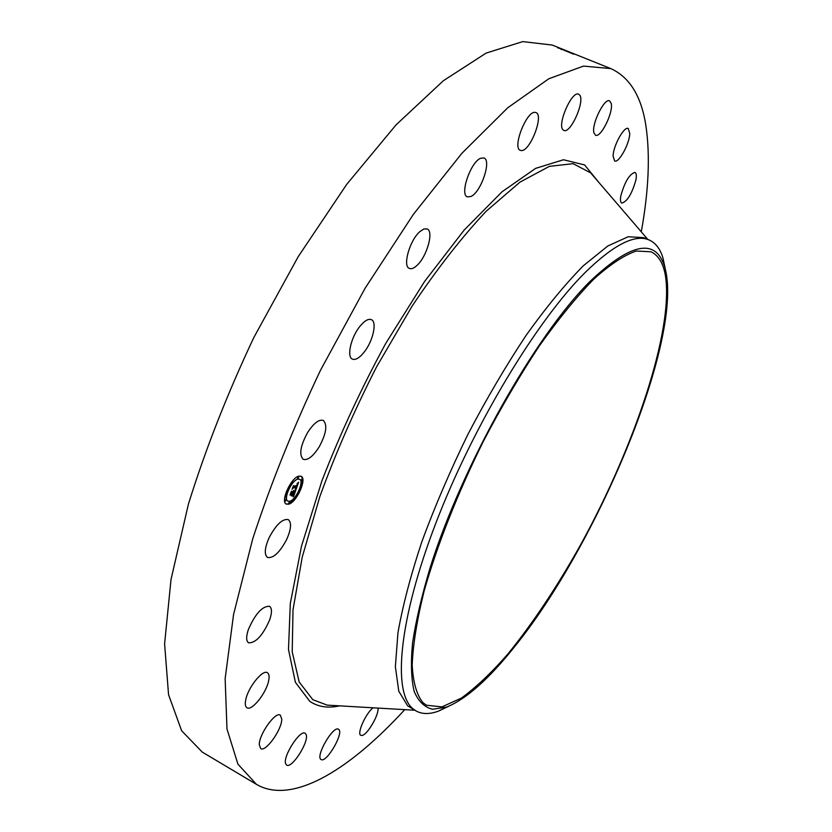 <?xml version="1.0" encoding="UTF-8"?>
<svg xmlns="http://www.w3.org/2000/svg" width="832" height="832" viewBox="0 0 832 832"><rect width="100%" height="100%" fill="white"/><g stroke="black" fill="none" stroke-linecap="round" stroke-linejoin="round"><path stroke-width="1.25" d="M404.737 709.644C351.582 767.686 296.358 802.818 260.156 786.323L256.454 784.358L237.921 764.161L226.98 728.967L225.139 678.704L233.563 614.494L252.71 538.886C270.681 483.964 293.249 427.814 320.403 370.438L365.113 288.226L413.306 214.458L461.812 153.39L507.77 107.754L548.85 78.738L583.471 66.102L610.761 68.588C629.762 77.22 641.482 96.377 645.944 126.058C650.26 155.636 648.7 190.882 641.274 231.795M256.454 784.358L202.259 752.097L181.646 730.777L168.553 694.689L164.601 643.854L171.018 579.478L188.417 504.13C205.379 449.613 227.188 394.066 253.843 337.49L298.22 256.651L346.684 184.413L396.042 124.894L443.342 80.746L486.158 53.071L522.798 41.6L552.25 45.063L610.761 68.588M558.012 47.694L573.602 54.184M319.093 447.023C312.988 456.498 307.705 460.595 303.243 459.316C298.906 454.927 300.331 446.046 307.538 432.64C313.674 423.207 318.926 419.141 323.294 420.441C327.642 424.882 326.248 433.742 319.093 447.023M359.83 326.456C364.478 320.767 368.326 318.5 371.384 319.654C377.333 321.901 372.944 341.245 364.135 352.154C359.476 357.958 355.566 360.277 352.425 359.112C346.518 356.99 350.875 337.428 359.83 326.456M419.879 231.608L423.862 228.987L427.107 228.925C434.117 231.234 426.837 256.838 416.822 265.574C413.847 268.299 411.362 269.246 409.375 268.424C402.366 266.271 409.718 240.23 419.879 231.608M480.49 158.319L483.964 157.955C491.785 160.316 481.083 192.005 471.089 196.435L467.386 196.882C459.534 194.73 470.434 162.396 480.49 158.319M535.236 112.393L535.954 112.58C544.263 115.076 529.922 151.944 521.248 150.55L520.354 150.342C511.95 148.054 526.646 110.417 535.236 112.393M579.582 94.942C585.333 100.776 570.461 134.202 563.846 130.395L563.014 129.792C556.951 124.571 571.969 90.324 578.635 94.214L579.582 94.942M611.25 103.48C613.517 112.424 600.662 138.299 595.483 135.2L593.913 132.787C591.396 124.197 604.448 97.677 609.627 100.87L611.25 103.48M629.762 133.536C629.543 143.811 618.717 163.446 614.619 160.971L613.09 156.135C613.153 146.006 624.166 125.934 628.243 128.492L629.762 133.536M635.877 180.086C631.894 193.929 627.193 201.604 621.785 203.112C620.412 202.384 620.1 199.888 620.88 195.603C624.842 181.678 629.554 173.94 634.993 172.39C636.407 173.139 636.698 175.708 635.877 180.086M377.957 708.084C379.361 714.334 367.318 735.02 361.993 735.457L360.807 735.311C356.616 733.834 365.716 713.367 373.058 707.803M321.121 759.522C314.964 756.933 333.237 725.15 338.489 729.258L338.582 729.321C344.438 732.285 326.446 763.474 321.121 759.522L321.121 759.522M285.709 763.87C282.37 757.006 300.165 729.144 305.167 733.283L306.155 734.625C309.223 741.697 291.762 769.059 286.634 765.076L285.709 763.87M259.293 744.838C258.835 734.542 275.496 711.162 280.332 715.156L281.757 719.077C282.038 729.394 265.678 752.44 260.707 748.571L259.293 744.838M245.7 700.003C247.894 687.586 262.746 669.074 267.426 672.734C269.1 673.816 269.516 676.468 268.653 680.69C266.396 692.994 251.774 711.36 246.958 707.772C245.326 706.722 244.899 704.132 245.7 700.003M248.342 629.574C255.278 613.798 262.319 606.029 269.495 606.289C272.022 608.098 272.095 612.57 269.734 619.694C262.881 635.326 255.84 643.042 248.612 642.834C246.116 641.077 246.033 636.657 248.342 629.574M269.152 537.618C276.141 524.566 282.506 518.554 288.278 519.605C291.741 522.496 291.21 529.121 286.666 539.479C279.76 552.469 273.385 558.459 267.54 557.461C264.087 554.632 264.628 548.018 269.152 537.618M288.766 504.182L286.302 504.098C280.114 501.8 290.888 477.682 298.813 476.143L301.122 476.268C307.268 478.618 296.754 502.33 288.766 504.182M557.721 47.611L558.324 48.194M286.114 503.984L288.382 503.984L295.11 498.43M295.932 497.338L300.612 488.79M301.111 487.458C303.025 481.614 302.962 477.849 300.924 476.174M448.906 706.17L438.651 711.058C429.822 714.345 422.323 714.334 416.156 711.017L407.597 705.775L398.788 691.215L395.366 666.765L397.946 632.798C402.719 605.769 410.717 575.307 421.949 541.424C434.918 506.262 450.268 470.527 467.979 434.231C486.647 398.58 506.064 365.57 526.219 335.202C546.26 307.174 565.323 284.014 583.398 265.72L607.859 245.96L628.16 236.746L643.739 237.64L649.293 240.053C655.668 242.944 660.223 248.893 662.958 257.91L665.288 269.038M299.374 479.138L297.357 478.93L292.542 482.612M291.782 483.569L287.404 491.504M286.978 492.742C285.698 497.12 285.875 499.855 287.508 500.947L287.716 501.041M300.726 487.271L300.102 487.469M300.144 489.029L301.028 487.354L299.894 488.831M289.453 501.779L288.61 503.35M294.601 497.505L294.757 498.222M287.009 491.296L286.426 491.442M285.875 499.595L285.022 501.176M298.418 476.705L297.586 478.286M301.912 479.014L301.08 480.594M291.2 482.726L291.387 483.371M423.093 702.79C416.749 695.136 413.109 682.542 412.183 664.976C413.005 644.623 416.957 620.09 424.039 591.354C436.883 545.875 457.558 493.376 483.392 441.251C501.332 407.014 519.948 375.294 539.219 346.091C558.366 319.134 576.545 296.826 593.757 279.157C610.002 264.524 624.156 255.143 636.251 251.035L650.936 251.774C658.601 255.362 663.468 263.546 665.538 276.338C673.525 330.803 634.514 446.69 580.778 544.492C557.118 586.799 532.75 623.376 507.676 654.243C491.348 672.911 475.914 687.523 461.386 698.079L441.938 706.888L426.483 705.224L423.093 702.79M416.156 711.017L412.932 708.75C392.434 692.203 398.611 619.85 436.093 522.496C473.429 425.298 536.817 320.424 585.229 272.428C613.85 244.525 635.201 233.74 649.293 240.053M297.742 479.128C291.491 480.376 283.026 499.335 287.903 501.145L289.827 501.218C296.119 499.793 304.418 481.073 299.572 479.222L297.742 479.128M289.598 501.862L288.839 503.547L289.598 501.862M295.745 496.735L294.996 498.42L295.745 496.735M287.165 491.379L286.406 493.085L287.165 491.379M286.021 499.678L285.262 501.374L286.021 499.678M297.97 478.494L298.719 476.788L297.97 478.494M301.465 480.792L302.214 479.107L301.465 480.792M514.051 647.379C488.675 679.193 466.19 699.098 446.597 707.086L432.567 709.27C424.559 707.325 418.434 701.407 414.211 691.506C411.247 679.276 410.686 663.114 412.547 643.053C415.875 620.88 421.751 595.743 430.165 567.622C462.093 465.514 535.028 336.128 589.576 281.861C630.635 242.819 655.658 237.744 664.622 266.646C685.079 334.953 599.009 542.901 514.051 647.379M296.036 489.497L295.37 488.935L296.847 486.585L293.249 487.562L292.614 488.405L293.623 485.586L293.706 486.335L297.045 485.368L297.086 483.735L297.294 485.295L297.305 483.392L298.657 482.206L296.036 489.497M295.682 489.913L295.142 489.206L295.682 489.913M295.849 488.394L296.431 487.084L293.062 488.062L292.074 489.226L293.342 485.919L292.292 488.862L293.103 487.885L296.587 486.866L295.849 488.394M293.592 496.423L292.947 495.726L294.85 492.222L293.28 492.679L294.538 492.648L293.28 495.29L294.393 492.825L293.093 493.21L292.978 494.946L291.574 495.362L292.999 492.773L290.586 494.187L291.668 491.171L291.751 492.045L293.197 491.618L293.405 490.714L293.446 491.546L293.686 490.391L293.727 491.462L295.859 490.09L293.592 496.423M293.166 496.818L292.687 496.018L293.166 496.818M291.252 495.862L292.812 495.248L291.252 495.862M292.531 493.376L289.973 495.102L291.387 491.369L290.181 494.738L292.677 493.199L292.084 494.634L292.365 493.293M297.991 482.799L297.731 483.527M297.118 485.254L296.681 486.491M296.026 488.342L295.734 489.154M296.847 486.585L292.999 487.323M295.058 491.067L294.674 492.128M293.644 494.998L293.301 495.966M292.999 492.773L291.002 493.043M292.978 494.946L291.897 494.946M294.85 492.222L292.895 492.482M339.591 705.848C328.078 708.438 318.146 706.94 309.806 701.355L295.391 682.313L288.486 649.49L290.306 603.481L301.506 546.125L321.994 480.636C339.976 434.231 361.244 388.461 385.798 343.325L424.59 281.466L464.235 229.996L501.998 191.818L535.621 168.376L563.482 159.754L584.636 164.954L598.749 182.302M561.09 48.755L561.236 49.525M331.989 705.411L327.194 705.13L312.811 699.691L299.166 681.959L292.209 651.851L293.01 609.794L302.193 557.263L319.779 496.798C335.462 453.606 354.38 410.322 376.542 366.933L412.162 306.03C437.206 268.715 461.885 237.11 486.2 211.214L520.042 182.083L549.39 166.358L573.123 163.665L590.658 172.879L593.788 176.53M593.819 176.571L647.806 239.408M414.742 710.226L332.041 705.411M446.597 707.086L438.651 711.058M664.622 266.646L662.958 257.91"/></g></svg>
